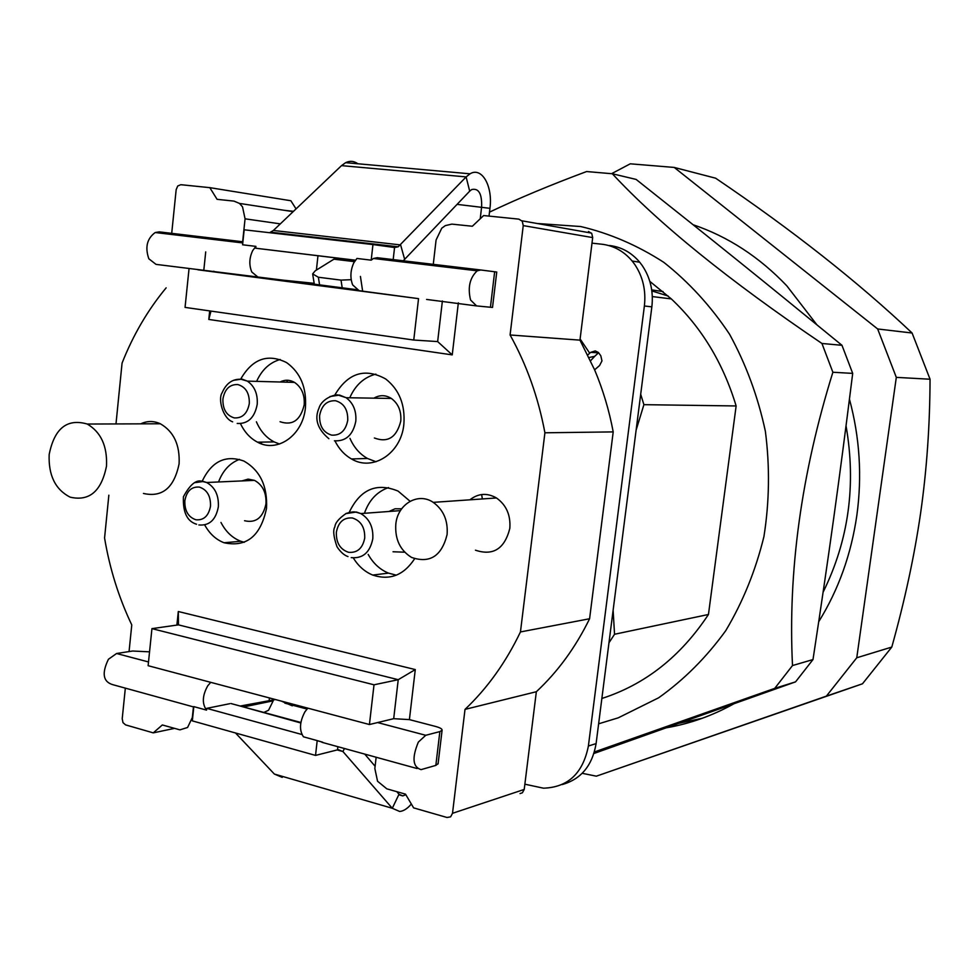 <?xml version="1.0" encoding="UTF-8"?>
<svg xmlns="http://www.w3.org/2000/svg" width="979" height="979" viewBox="0 0 979 979"><rect width="100%" height="100%" fill="white"/><g stroke="black" fill="none" stroke-linecap="round" stroke-linejoin="round"><path stroke-width="1.47" d="M296.05 208.894L290.861 200.744L209.812 187.65L217.081 199.324L233.993 201.111L239.5 203.424L242.523 206.85L245.068 218.819L280.324 223.861M324.061 238.313L323.988 238.937M613.209 431.898L589.591 618.752L520.449 631.944L544.911 432.791L613.209 431.898C609.146 410.287 602.942 389.593 594.608 369.842L579.96 340.141L592.687 237.591L591.744 233.504L588.501 231.521M520.045 793.577L522.394 792.782L524.218 789.441L536.345 691.725C557.822 671.716 575.566 647.388 589.591 618.752M273.325 699.606L273.19 700.829L243.575 706.948M263.889 712.455L268.564 710.24L273.19 700.829M261.356 443.817L261.711 442.116M286.529 382.165L287.826 380.268M242.621 241.948L245.068 218.819M336.066 257.954L333.937 259.178L354.459 261.65M520.449 631.944C505.849 662.404 487.371 688.213 465.013 709.383L452.506 813.304L450.621 816.841L447.011 817.489L413.615 807.871L405.502 794.153L386.815 788.829L377.551 781.23L374.847 768.503L376.144 757.244M174.409 728.4L153.262 732.867L162.33 724.962L179.928 729.857L187.576 727.483L192.325 717.546L193.45 706.911M166.149 287.838C147.817 309.964 133.132 335.051 122.069 363.099L115.987 423.931M108.853 495.19L104.569 537.985C109.697 568.615 118.765 597.594 131.773 624.932L129.057 651.573M470.287 269.984L470.409 268.98M356.283 289.625L283.2 280.165L314.173 283.323M398.074 261.405L398.159 260.695M342.209 287.838L341.01 280.116L351.192 279.688M242.902 241.789L159.296 231.876L155.196 232.525C146.985 238.595 144.868 247.344 148.845 258.799L156.004 264.367L283.2 280.165M197.905 269.8L418.535 298.644L413.762 340.043L185.055 307.394L189.02 268.882M377.233 257.71L373.452 258.48L371.2 260.157L356.943 258.456L353.823 262.776C350.396 270.351 349.992 277.718 352.636 284.889L359.122 290.69L418.535 298.644M333.937 259.178L315.262 270.779L312.644 273.924L318.359 277.241L341.01 280.116M374.015 684.798L398.233 679.695L415.28 669.575L178.313 611.52L178.459 624.871L398.233 679.695L393.693 718.684L369.426 724.533L148.123 665.696L151.941 628.628L374.015 684.798L369.426 724.533M281.414 701.135L292.28 705.822M490.43 307.247L492.523 307.406L496.745 272.04L480.824 269.984L477.226 270.816C469.785 277.742 467.57 287.459 470.556 299.99L476.577 305.913L490.43 307.247L494.652 271.758M438.115 763.62L435.839 765.394L421.068 769.629C412.697 767.059 411.804 757.881 418.351 742.094L425.73 735.29L377.625 722.563M393.693 718.684L409.406 719.614L435.557 726.442C440.097 727.678 442.275 728.951 442.092 730.248L439.865 731.594L425.73 735.29M148.502 661.951L116.574 653.507L132.63 651.023L149.542 651.843M240.785 378.946C252.533 358.73 267.805 353.272 286.59 362.597C300.455 372.583 306.745 387.598 305.436 407.619C303.025 435.239 277.424 453.289 257.526 442.178C250.208 438.323 244.53 432.143 240.479 423.65M256.388 421.778C260.377 431.066 266.288 437.772 274.12 441.896L279.541 444.025M280.202 359.489C269.727 362.499 261.858 369.793 256.62 381.369M334.818 395.026C347.949 372.95 364.898 367.578 385.64 378.934C399.236 389.593 405.306 404.706 403.862 424.299C401.206 453.461 372.754 471.841 351.522 458.967C344.473 454.954 338.942 448.933 334.94 440.88M349.968 438.372C353.933 447.403 359.758 454.097 367.455 458.466L376.009 461.745M375.875 374.125C364.102 377.184 355.401 385.065 349.772 397.768M353.321 557.932C358.314 566.082 364.775 571.785 372.718 575.065C389.801 580.706 403.764 575.273 414.606 558.776M368.19 554.42C373.195 563.366 379.962 569.607 388.467 573.119L396.348 575.175M349.27 512.237C360.272 489.316 376.548 482.268 398.086 491.091L410.091 501.272M388.528 487.579C377.05 491.629 369.01 500.208 364.421 513.302M204.697 524.94C209.53 533.702 215.992 539.649 224.069 542.758C246.5 547.567 260.647 536.1 266.508 508.382C267.622 486.184 260.12 470.434 244.004 461.109C225.672 454.513 211.721 461.231 202.151 481.276M220.973 522.456C225.782 531.756 232.415 538.034 240.858 541.277L244.322 542.305M239.476 459.371C229.82 463.079 222.845 470.618 218.55 481.962M475.464 550.198C493.159 556.096 504.613 548.84 509.814 528.44C510.793 515.15 506.339 504.993 496.451 497.968C487.126 492.67 478.278 493.281 469.908 499.816M395.81 524.23C394.867 539.27 400.13 550.333 411.572 557.43C429.891 563.696 441.725 556.06 447.097 534.546C448.101 520.522 443.475 509.802 433.232 502.362C418.07 491.899 397.535 504.148 395.81 524.23M143.448 493.453C162.269 497.699 174.152 487.823 179.096 463.813C179.989 444.858 173.748 431.519 160.348 423.772C153.74 420.762 147.193 420.786 140.719 423.846M49.17 454.537C48.363 475.317 55.338 489.524 70.072 497.136C89.334 501.615 101.473 491.262 106.503 466.065C107.396 446.167 100.984 432.167 87.266 424.042C67.086 418.217 54.383 428.386 49.17 454.537M280.092 381.994C284.938 379.546 289.735 379.681 294.508 382.385C301.605 387.256 304.836 394.733 304.2 404.792C300.553 420.248 292.513 425.889 280.067 421.729M373.954 398.159C379.766 394.782 385.555 394.88 391.343 398.441C398.343 403.642 401.488 411.192 400.778 421.08C396.654 437.393 387.855 443.034 374.394 437.992M404.706 552.193L393.032 551.764M388.969 511.479L395.063 508.786L401.635 508.811M241.948 480.922L248.128 479.123L254.467 480.359C262.678 484.874 266.508 492.694 265.97 503.842C263.008 517.707 255.862 523.337 244.554 520.73M116.574 653.507L108.424 659.271C101.608 673.295 103.04 681.763 112.732 684.664L193.793 706.997M210.974 311.102L208.796 319.448L452.237 354.887L458.343 302.854M442.386 300.981L437.65 341.573L452.237 354.887M178.313 611.52L176.893 625.091M409.406 719.614L415.28 669.575M178.459 624.871L151.941 628.628M213.826 271.22L213.765 271.856M209.69 310.918L208.796 319.448M437.65 341.573L413.762 340.043M240.234 706.043L275.442 699.544M171.594 234.47L176.171 189.62L177.75 185.973L180.809 184.701L209.812 187.65M153.262 732.867L125.606 724.901L122.987 722.637L122.216 718.733L125.336 688.139M465.013 709.383L536.345 691.725M433.244 264.55L436.083 240.002L441.762 228.18L445.359 225.598L451.857 224.118L472.343 226.247L483.65 215.551L518.87 219.137L522.26 221.242L523.239 225.598L510.083 334.977L579.96 340.141M510.083 334.977C526.678 364.824 538.291 397.437 544.911 432.791M194.172 237.163L194.27 236.208M337.106 749.914L342.931 751.529L338.244 749.669L315.532 755.409L317.196 740.601L303.453 736.808C299.097 730.261 299.598 721.915 304.934 711.782L307.847 708.16M301.899 734.507L206.728 708.355L206.532 710.118C201.919 703.656 202.323 695.555 207.744 685.814L210.742 682.351M355.377 260.267L255.715 248.225L255.911 246.378L252.717 250.551C249.229 257.856 248.923 264.991 251.774 271.978L258.615 277.669M668.167 296.025L651.855 290.922M651.708 289.882L663.04 291.583M679.047 723.285L702.359 718.243M693.095 224.729C728.131 236.637 759.374 257.012 786.81 285.831L816.816 324.71M849.454 399.212C859.733 437.356 862.205 476.039 856.87 515.235C851.228 554.224 838.514 589.701 818.75 621.677M733.895 703.791C712.32 715.771 689.828 723.762 666.418 727.776M582.211 773.3L596.346 776.176L826.398 696.118L856.76 657.778L896.311 377.368L877.661 328.968L674.225 167.433L630.268 163.811L611.63 173.662M593.947 753.487L795.56 681.861L812.998 659.565C829.58 550.504 838.648 485.303 852.697 373.391L841.977 345.306C760.279 278.415 713.471 240.748 636.13 179.426L612.328 173.76L586.592 171.545C550.541 184.97 518.172 198.492 489.488 212.137M877.661 328.968L912.098 333.019C857.69 281.597 792.195 229.992 715.637 178.202L674.225 167.433M896.311 377.368L930.05 379.228L912.098 333.019M856.76 657.778L891.796 647.07C904.816 600.47 914.435 555.717 920.652 512.812C926.758 469.944 929.891 425.412 930.05 379.228M826.398 696.118L862.475 683.795L891.796 647.07M596.346 776.176L862.475 683.795M612.328 173.76C658.683 223.677 728.56 280.251 821.944 343.47L841.977 345.306M852.697 373.391L832.872 372.253L821.944 343.47M832.872 372.253C801.336 473.738 787.875 571.491 792.5 665.549L812.998 659.565M795.56 681.861L774.744 688.359L792.5 665.549M774.744 688.359L594.4 751.97M537.153 223.493L580.694 226.528C609.721 233.369 637.427 245.301 663.811 262.348C688.898 282.16 710.827 306.133 729.588 334.28C746.059 364.372 757.991 396.728 765.382 431.36C769.922 466.628 769.433 501.676 763.938 536.529C755.629 570.524 742.89 601.926 725.72 630.709C706.373 657.399 684.027 679.744 658.683 697.77L618.251 717.827L598.634 723.811M601.865 698.468C645.075 684.59 680.601 656.603 708.453 614.482L736.135 405.955C723.138 363.038 701.539 327.365 671.325 298.913L649.823 281.377M608.975 642.787L614.543 634.257L708.453 614.482M636.13 430.075L643.901 404.67L736.135 405.955M614.543 634.257L613.123 610.321M640.694 394.268L643.901 404.67M590.582 360.749L594.694 356.344L589.052 357.519M580.106 338.954L589.713 353.211L587.792 354.924M589.713 353.211L590.692 352.354L598.438 352.844L594.694 356.344M524.866 784.191L543.455 788.181C567.991 787.373 582.97 773.312 588.391 746.01L644.378 305.999L651.855 306.843C653.58 291.461 650.386 277.718 642.273 265.615L639.715 262.225C631.479 252.509 621.396 246.928 609.489 245.509M591.989 243.159L601.779 244.212C613.747 245.643 623.88 251.248 632.177 261.05L634.747 264.452C642.897 276.653 646.116 290.494 644.378 305.999M480.224 218.782L481.631 206.814C482.023 193.756 478.731 188.005 471.743 189.534L469.687 191.162L466.126 176.905L398.208 246.794L394.561 247.516L372.95 244.554L371.2 260.157M293.516 211.305L284.705 210.363M208.796 237.934L208.49 238.864M205.712 251.897L203.84 269.923M257.55 442.19L274.12 441.896M281.414 382.03L281.976 381.149M594.608 369.842L599.576 365.534L601.975 360.896L600.8 355.744L598.389 352.464L595.244 350.923L590.692 352.354M562.166 784.558C581.012 779.272 592.319 765.627 596.101 743.599L651.855 306.843M489.023 216.09L489.941 208.331C492.975 186.34 481.925 166.503 470.042 173.809L466.126 176.905L341.524 165.622L345.624 162.673L470.042 173.809M405.844 794.715L402.785 795.903L399.004 794.263L396.789 791.668M282.246 777.375L274.377 774.059L235.486 732.965M411.339 804.016C407.472 808.617 403.581 811.101 399.665 811.481L392.298 808.275L274.377 774.059M357.873 163.762C354.006 160.972 349.931 160.605 345.624 162.673M403.054 260.989L469.687 191.162M364.726 754.099L375.104 766.263M344.437 748.507L342.931 751.529L392.298 808.275L399.004 794.263M404.682 259.447L400.619 244.934L273.386 230.469L341.524 165.622M389.018 259.325L387.929 260.194M239.304 705.798L300.798 722.979M273.386 230.469L269.592 232.708M255.715 248.225L355.414 260.206M206.728 708.355L229.71 703.705M315.532 755.409L192.325 720.874L193.83 706.618L206.532 710.118M255.911 246.378L242.584 244.787L244.175 229.796L372.95 244.554M317.196 740.601L322.617 742.192L317.331 740.736M472.38 270.241L472.49 269.274M362.536 290.433L360.431 276.433M319.595 284.913L318.359 277.241M284.816 703.142L306.99 709.041M426.599 299.439L476.577 305.913M439.865 731.594L435.839 765.394M233.43 380.329L241.923 379.093L247.344 381.125C254.564 386.154 257.856 393.888 257.22 404.315C254.675 417.654 248.005 424.029 237.199 423.454M329.96 396.544L339.542 395.063L346.15 397.731C353.297 403.103 356.515 410.911 355.805 421.178C353.064 434.921 345.942 441.456 334.426 440.807M345.734 513.645L356.393 512.017L360.835 513.583C369.475 518.809 373.464 527.216 372.791 538.78C370.025 552.437 362.842 558.728 351.228 557.626M194.564 482.696L203.448 481.472L206.63 482.5C214.988 487.163 218.892 495.264 218.354 506.792C215.882 519.825 209.396 525.882 198.884 524.952M237.824 384.563C245.741 386.901 249.572 393.215 249.302 403.519C247.393 413.53 242.388 418.327 234.287 417.911C226.418 415.5 222.637 409.198 222.918 399.004C224.754 389.067 229.735 384.257 237.824 384.563M335.54 400.741C343.972 403.201 348.034 409.748 347.729 420.37C345.685 430.687 340.337 435.618 331.697 435.141C323.339 432.608 319.313 426.073 319.631 415.561C321.614 405.318 326.913 400.387 335.54 400.741M352.416 517.989C360.933 520.767 365.02 527.473 364.714 538.107C362.646 548.362 357.249 553.086 348.536 552.291C340.105 549.427 336.042 542.745 336.36 532.221C338.367 522.052 343.715 517.304 352.416 517.989M199.337 487.089C207.034 489.647 210.766 495.998 210.509 506.119C208.662 515.909 203.791 520.461 195.91 519.776C188.262 517.145 184.566 510.818 184.835 500.795C186.622 491.079 191.456 486.514 199.337 487.089M269.433 697.954L269.188 700.095M452.506 813.304L524.218 789.441M523.239 225.598L592.687 237.591M416.711 263.62L416.809 262.861M316.401 270.082L317.967 255.776M377.135 257.697L480.824 269.984M489.941 208.331L457.107 204.378M588.391 746.01L596.101 743.599M393.166 259.741L394.561 247.516M337.51 749.804L337.865 746.696M823.131 592.136C848.683 540.298 856.319 484.886 846.052 425.914M769.433 286.149L749.412 269.959M481.607 494.542L482.378 498.947M470.238 269.984L470.361 268.98M314.308 284.191L312.754 274.622M442.092 730.248L438.078 763.938M367.455 458.466L351.522 458.967M388.467 573.119L372.718 575.065M240.858 541.277L224.069 542.758M496.451 497.968L433.232 502.362M160.348 423.772L87.266 424.042M232.647 421.839C222.759 418.388 217.827 398.894 222.111 392.775C226.186 383.352 232.476 378.849 240.993 379.252L247.332 381.125L294.508 382.385M328.871 438.702C317.453 429.108 314.186 418.865 319.044 407.974C322.128 397.768 336.911 393.57 338.648 395.235L346.15 397.719L391.343 398.441M347.986 556.574C344.167 555.301 340.508 552.034 337.009 546.784C333.558 536.786 332.836 530.153 334.867 526.886C335.21 522.81 339.015 518.319 346.248 513.4C350.776 511.993 353.982 511.564 355.866 512.127L360.823 513.571L400.423 510.622M196.571 524.242C187.124 521.415 182.743 512.25 183.44 496.72C190.269 484.054 196.755 479 202.886 481.57L206.63 482.5L254.467 480.359M521.929 220.801L591.426 233.088M239.5 203.424L293.137 211.66M419.428 263.938L419.514 263.229M417.127 768.539L321.969 742.315M155.208 232.525L242.78 242.939M373.452 258.48L477.226 270.816M652.32 296.576L671.325 298.913M632.177 261.05L639.715 262.225M402.785 795.903L399.86 795.07M230.909 703.522L300.871 722.478M398.208 246.794L270.865 232.231"/></g></svg>
